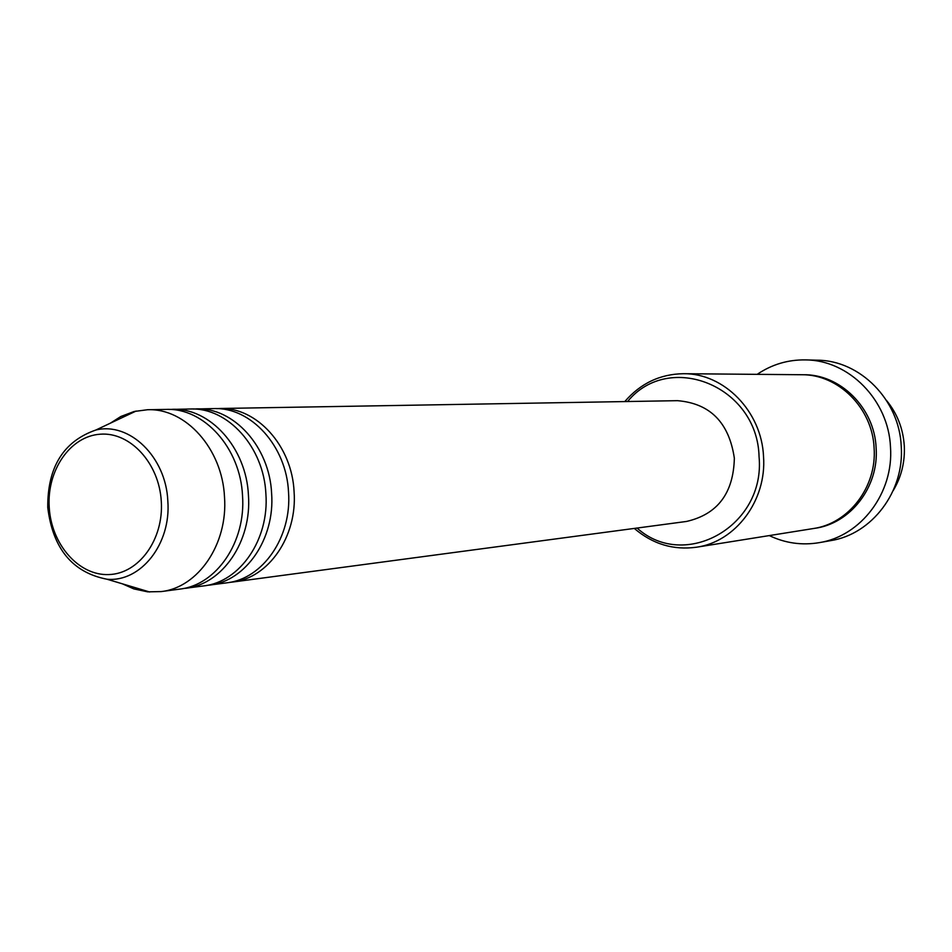 <?xml version="1.0" encoding="UTF-8"?>
<svg xmlns="http://www.w3.org/2000/svg" width="952" height="952" viewBox="0 0 952 952"><rect width="100%" height="100%" fill="white"/><g stroke="black" fill="none" stroke-linecap="round" stroke-linejoin="round"><path stroke-width="1.43" d="M216.628 408.622L219.495 408.503C256.516 406.849 292.062 445.774 294.085 491.732C297.476 536.476 268.464 578.209 232.526 582.065L229.67 582.374M193.292 409.027L213.76 408.598C250.864 406.944 286.493 446.012 288.527 492.148C291.931 537.071 262.859 578.959 226.826 582.826L206.536 585.456M196.255 408.896C233.633 407.218 269.559 446.75 271.618 493.433C275.057 538.891 245.771 581.255 209.476 585.135M169.23 409.443L190.329 409.003C227.79 407.313 263.811 447.012 265.894 493.874C269.345 539.51 239.987 582.029 203.609 585.92L182.677 588.633M172.276 409.312C210.011 407.611 246.33 447.773 248.436 495.207C251.935 541.39 222.351 584.397 185.711 588.312M110.337 423.2L120.856 416.488L134.161 411.49L147.536 409.729L166.16 409.419C203.99 407.706 240.404 448.035 242.522 495.647C246.032 542.021 216.39 585.206 179.654 589.121L161.185 591.585L147.691 591.846L133.792 588.883L122.391 583.826M893.226 490.554C901.389 476.916 905.078 461.958 904.281 445.703C903.091 428.507 897.153 413.394 886.455 400.375M637.078 528.051C684.655 571.236 765.634 526.159 759.065 456.77C757.471 385.738 668.923 350.693 627.582 401.53M624.786 401.577C640.565 383.335 660.129 374.053 683.5 373.708C723.96 373.113 761.659 411.395 763.528 456.496C766.812 500.395 735.61 541.843 696.531 547.21C673.361 550.363 652.62 544.104 634.306 528.419M819.244 542.652L830.727 540.629C871.972 534.239 904.602 491.387 901.235 446.226C899.342 399.828 860.001 360.296 817.185 360.189L805.523 359.904C848.779 359.999 888.561 400.042 890.489 447.059C893.892 492.803 860.917 536.202 819.244 542.652C801.893 545.544 785.233 543.187 769.275 535.583M683.5 373.708L801.62 374.731C838.403 374.219 872.484 408.122 874.103 448.023C877.018 486.853 848.708 523.659 813.163 528.574L696.531 547.21M219.495 408.503L677.479 400.673C710.097 403.374 729.053 422.545 734.349 458.209C733.48 493.231 717.546 514.306 686.547 521.446L232.526 582.065M757.173 374.35C771.822 364.449 787.935 359.63 805.523 359.904M147.536 409.729C185.64 408.003 222.351 448.82 224.505 497.027C228.064 543.961 198.183 587.646 161.185 591.585M161.293 501.383C159.198 463.196 130.115 431.708 100.186 434.207C70.21 436.147 46.731 470.407 49.218 507.333C51.265 544.282 78.754 575.817 108.754 574.568C138.766 573.877 163.839 539.558 161.293 501.383M107.064 579.244C72.519 572.557 52.741 548.602 47.755 507.404C47.517 467.087 63.546 441.288 95.866 430.018C129.508 421.677 166.017 456.96 167.826 500.99C171.241 543.925 140.789 582.327 107.064 579.244L149.702 592.001M802.691 374.755C839.783 373.624 874.507 407.635 876.126 447.868C879.077 487.031 850.148 524.028 814.222 528.396M95.866 430.018L136.124 411.038"/></g></svg>

